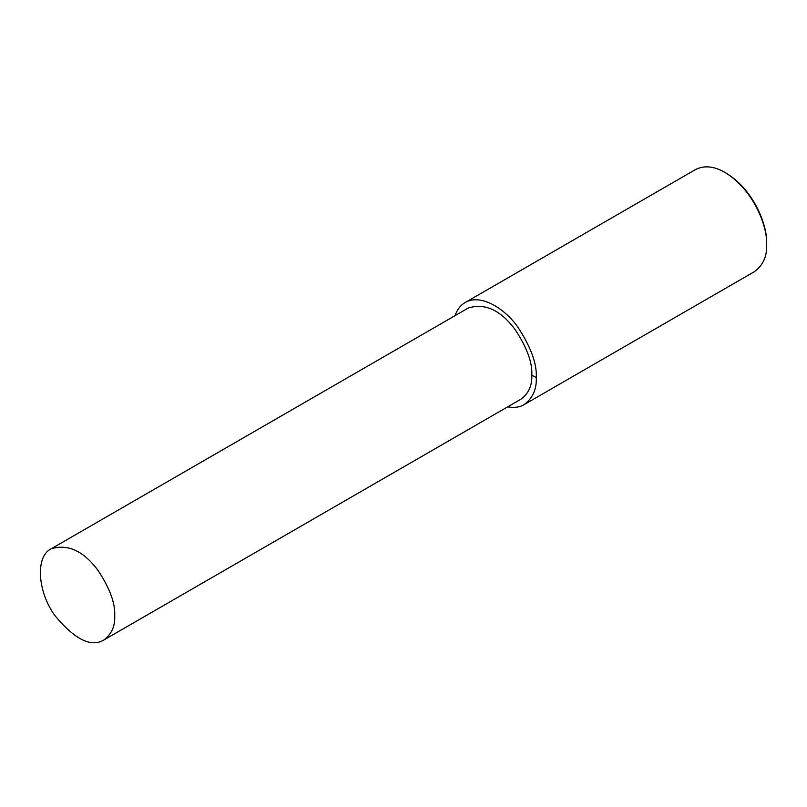 <?xml version="1.0" encoding="UTF-8"?>
<svg xmlns="http://www.w3.org/2000/svg" width="807" height="807" viewBox="0 0 807 807"><rect width="100%" height="100%" fill="white"/><g stroke="black" fill="none" stroke-linecap="round" stroke-linejoin="round"><path stroke-width="1.21" d="M507.674 406.849C514.301 407.999 519.769 407.263 524.066 404.65L754.444 271.646C763.059 265.271 767.134 256.273 766.65 244.662L766.65 243.321C767.618 226.727 754.757 190.442 726.129 173.142L724.979 172.476C714.134 166.131 704.309 165.163 695.503 169.561L465.125 302.564C460.535 305.207 457.166 309.575 455.027 315.658M766.65 244.662C767.649 227.584 754.414 190.27 724.979 172.476M524.066 404.65C532.681 398.275 536.756 389.287 536.272 377.666C537.048 363.886 530.875 346.99 517.761 326.976C504.698 308.435 480.69 293.314 465.125 302.564M103.81 640.022L520.918 399.203C528.625 393.513 532.257 385.474 531.823 375.104C532.519 362.787 527.011 347.696 515.29 329.811C500.733 310.13 485.057 302.867 468.272 308.012L51.164 548.821C35.195 556.356 37.475 591.813 54.987 615.68C74.799 639.527 91.07 647.638 103.81 640.022C111.517 634.322 115.149 626.293 114.715 615.923C115.411 603.606 109.903 588.505 98.182 570.63C83.625 550.949 67.949 543.676 51.164 548.821M531.823 375.104L536.272 377.666"/></g></svg>
